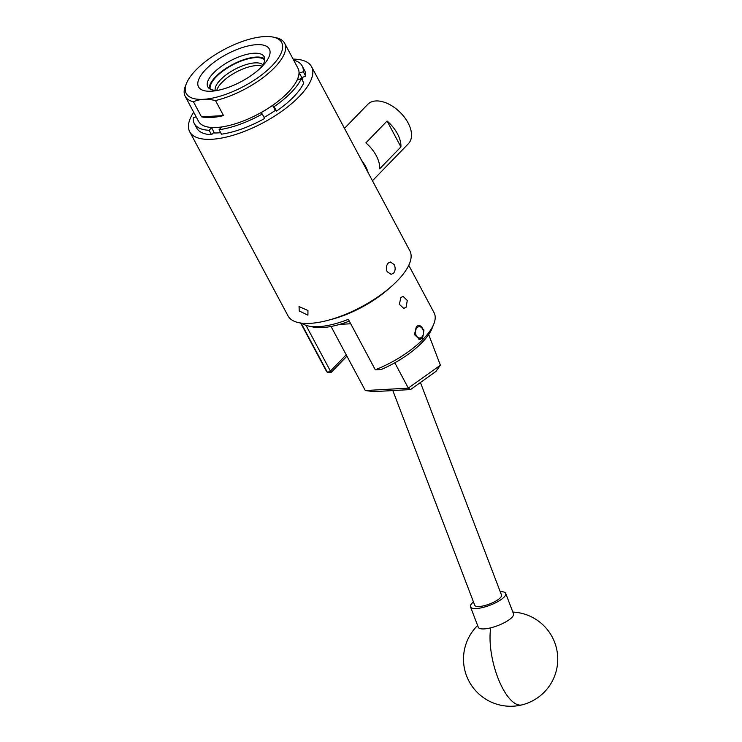 <?xml version="1.0" encoding="UTF-8"?>
<svg xmlns="http://www.w3.org/2000/svg" width="742" height="742" viewBox="0 0 742 742"><rect width="100%" height="100%" fill="white"/><g stroke="black" fill="none" stroke-linecap="round" stroke-linejoin="round"><path stroke-width="1.11" d="M406.106 307.271L403.769 308.384L399.335 304.341L400.893 297.514L403.101 296.41L407.284 300.464L406.106 307.271M416.373 326.508L414.463 334.67L419.796 339.493L422.597 338.167L423.96 330.042L418.998 325.191L416.373 326.508M433.866 323.855L432.215 328.066A57.496 22.186 151.9 0 1 422.142 342.424A57.496 22.186 151.9 0 1 381.165 369.544L375.294 369.785A61.261 23.633 -28.1 0 0 423.135 339.159A61.261 23.633 -28.1 0 0 433.866 323.855A61.261 23.633 -28.1 0 0 434.07 312.716L408.768 265.321M300.686 323.03L326.016 370.471A61.261 23.633 -28.1 0 0 327.482 372.503L301.104 323.095M301.836 323.187A61.261 23.633 -28.1 0 0 308.431 326.007A61.261 23.633 -28.1 0 0 348.36 319.338L375.294 369.785M389.856 287.766A61.261 23.633 151.9 0 1 329.856 319.802M305.982 325.321L330.413 371.074L346.189 354.806M346.922 356.179L331.331 372.252L330.413 371.074L327.482 372.503L331.331 372.252M349.306 321.119A57.496 22.186 151.9 0 1 312.846 326.981L308.431 326.007M500.229 591.717A18.847 5.444 159.1 0 1 505.719 593.405L513.492 613.792A18.847 5.444 159.1 0 1 512.833 616.333A18.847 5.444 159.1 0 1 490.731 627.834A18.847 5.444 159.1 0 1 478.275 627.222L470.493 606.845A18.847 5.444 159.1 0 1 471.151 604.303A18.847 5.444 159.1 0 1 473.461 601.929M505.719 593.405A18.847 5.444 159.1 0 1 505.061 595.956A18.847 5.444 159.1 0 1 486.474 606.464A18.847 5.444 159.1 0 1 470.493 606.845M394.809 362.792L408.313 388.094L440.377 365.194L428.69 334.54M440.377 365.194L435.925 371.427L410.521 389.578L408.304 388.14L365.305 390.542L331.062 326.48M350.716 323.762L339.706 324.375M410.521 389.578L373.81 391.628L365.305 390.542M392.833 390.561L474.722 605.231A14.33 4.137 -20.9 0 0 484.034 605.732A14.33 4.137 -20.9 0 0 498.188 599.564A14.33 4.137 -20.9 0 0 501.49 595.019L420.426 382.501M422.671 329.058A5.658 4.016 86.8 0 0 417.032 327.741A5.658 4.016 86.8 0 0 416.308 335.616A5.658 4.016 86.8 0 0 421.948 336.942A5.658 4.016 86.8 0 0 422.671 329.058M418.219 325.33A7.068 5.018 -93.2 0 1 422.467 328.298A7.068 5.018 -93.2 0 1 423.088 335.477A7.068 5.018 -93.2 0 1 418.924 339.446M238.201 71.056A27.259 10.518 -28.1 0 0 216.794 90.357A27.259 10.518 151.9 0 1 221.932 82.455A27.259 10.518 151.9 0 1 262.084 66.177A27.259 10.518 -28.1 0 0 238.201 71.056M210.236 89.142A31.025 11.974 151.9 0 1 216.2 76.834A31.025 11.974 151.9 0 1 243.228 60.288A31.025 11.974 151.9 0 1 264.718 60.046M215.199 90.32A27.259 10.518 151.9 0 1 220.485 79.756A27.259 10.518 151.9 0 1 243.951 65.315A27.259 10.518 151.9 0 1 262.946 64.832M372.456 180.751L408.443 143.642A28.27 16.667 -135.9 0 0 404.399 117.208A28.27 16.667 -135.9 0 0 375.869 100.949A28.27 16.667 -135.9 0 0 367.856 104.27L344.483 128.366M394.15 264.579C395.644 267.843 395.449 270.709 393.557 273.186L391.155 274.336L387.194 271.748C385.84 268.483 386.165 265.608 388.187 263.122L390.468 261.991L394.15 264.579M307.949 310.508L307.921 315.174L299.249 310.991L299.045 306.567L307.949 310.508M193.671 112.2A69.062 26.647 -28.1 0 0 189.72 131.77L288.007 315.851A69.062 26.647 -28.1 0 0 334.41 318.42A69.062 26.647 -28.1 0 0 397.517 280.615A69.062 26.647 -28.1 0 0 409.853 250.796L311.566 66.706A69.062 26.647 -28.1 0 0 293.099 59.11M189.72 131.77A69.062 26.647 -28.1 0 0 236.123 134.339A69.062 26.647 -28.1 0 0 299.23 96.525A69.062 26.647 -28.1 0 0 311.566 66.706M205.692 69.525A40.133 15.48 151.9 0 1 255.536 44.743A40.133 15.48 151.9 0 1 263.623 64.804A40.133 15.48 151.9 0 1 262.167 66.372A40.133 15.48 151.9 0 1 214.809 90.867A40.133 15.48 151.9 0 1 205.692 69.525M261.351 67.188A31.971 12.336 -28.1 0 0 264.18 56.726A31.971 12.336 -28.1 0 0 242.699 55.539A31.971 12.336 -28.1 0 0 213.483 73.031A31.971 12.336 -28.1 0 0 207.779 86.842A31.971 12.336 -28.1 0 0 218.046 90.311M195.869 70.073A54.101 20.869 -28.1 0 0 186.474 83.392A54.101 20.869 -28.1 0 0 212.676 98.065A54.101 20.869 -28.1 0 0 271.989 65.825A54.101 20.869 -28.1 0 0 273.167 37.1A54.101 20.869 -28.1 0 0 195.869 70.073M273.167 37.1L276.386 37.786A56.364 21.75 151.9 0 1 284.631 43.24A56.364 21.75 151.9 0 1 274.568 67.578A56.364 21.75 151.9 0 1 215.505 100.56C206.888 98.575 199.533 98.983 193.439 101.793A56.364 21.75 151.9 0 1 185.194 96.33A56.364 21.75 151.9 0 1 185.472 85.877L186.474 83.392M185.194 96.33L198.55 121.336A56.364 21.75 -28.1 0 0 216.571 127.466A56.364 21.75 -28.1 0 0 266.758 109.213A56.364 21.75 -28.1 0 0 287.915 92.583A56.364 21.75 -28.1 0 0 298.451 76.537L297.496 79.951L301.391 78.531A61.15 23.596 -28.1 0 1 291.281 92.388A61.15 23.596 -28.1 0 1 274.123 106.644L272.685 105.522L275.301 110.419M193.439 101.793L201.472 116.819A56.364 21.75 -28.1 0 0 223.528 115.594L215.505 100.56M209.244 88.521A31.971 12.336 151.9 0 1 215.532 76.871A31.971 12.336 151.9 0 1 264.764 58.878M274.123 106.644L276.497 111.096A61.15 23.596 -28.1 0 0 293.656 96.84A61.15 23.596 -28.1 0 0 303.766 82.974L301.391 78.531M196.129 116.819L193.226 117.876A61.15 23.596 -28.1 0 0 194.321 123.589L196.695 128.041A61.15 23.596 -28.1 0 0 211.516 134.729L209.133 130.286L211.6 127.745L214.382 132.966M194.321 123.589A61.15 23.596 -28.1 0 0 209.133 130.286M262.269 114.027L264.644 118.47A61.15 23.596 -28.1 0 1 221.459 134.181L219.085 129.729A61.15 23.596 -28.1 0 0 262.269 114.027L260.832 112.905L272.685 105.522M302.207 65.992L304.582 70.434A61.15 23.596 -28.1 0 1 305.676 76.157L303.302 71.705A61.15 23.596 -28.1 0 0 302.207 65.992A61.15 23.596 -28.1 0 0 293.674 60.176M305.676 76.157L302.903 77.168A58.062 22.399 -28.1 0 1 302.365 80.34M303.302 71.705L299.406 73.124L302.643 79.181M276.497 111.096L275.477 110.298A58.062 22.399 -28.1 0 1 264.078 117.421M219.085 129.729L221.543 127.188L211.6 127.745M211.516 134.729L213.26 132.929A58.062 22.399 -28.1 0 0 220.662 132.688M299.406 73.124L298.451 76.537A56.364 21.75 -28.1 0 0 297.978 68.245L284.631 43.24M201.472 116.819L223.528 115.594M368.227 172.83A28.27 16.667 -135.9 0 0 361.577 160.374M400.912 146.916L379.709 168.777A28.27 16.667 -135.9 0 0 365.88 142.881L387.083 121.02A28.27 16.667 44.1 0 1 400.912 146.916L387.083 121.02M477.616 625.506A47.126 47.126 0 0 0 521.886 704.9A47.126 17.762 -103.8 0 1 498.522 679.412A47.126 17.762 -103.8 0 1 490.731 627.834M521.886 704.9A47.126 47.126 0 0 0 512.843 612.067"/></g></svg>
